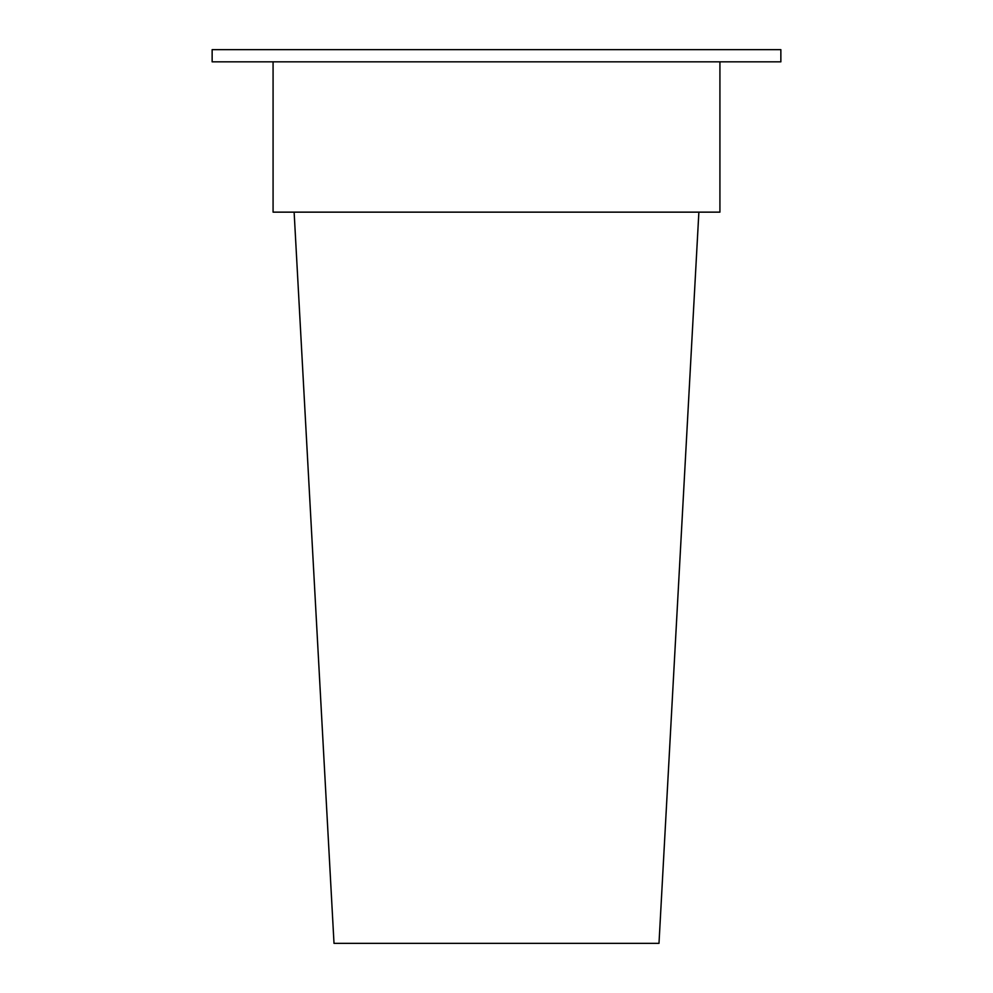 <?xml version="1.0" encoding="UTF-8"?>
<svg xmlns="http://www.w3.org/2000/svg" width="993" height="993" viewBox="0 0 993 993"><rect width="100%" height="100%" fill="white"/><g stroke="black" fill="none" stroke-linecap="round" stroke-linejoin="round"><path stroke-width="1.49" d="M719.925 61.839L719.925 212.142L273.075 212.142L273.075 61.839M780.858 61.839L212.142 61.839L212.142 49.65L780.858 49.65L780.858 61.839M294.127 212.142L334.008 943.35L658.992 943.35L698.873 212.142"/></g></svg>

